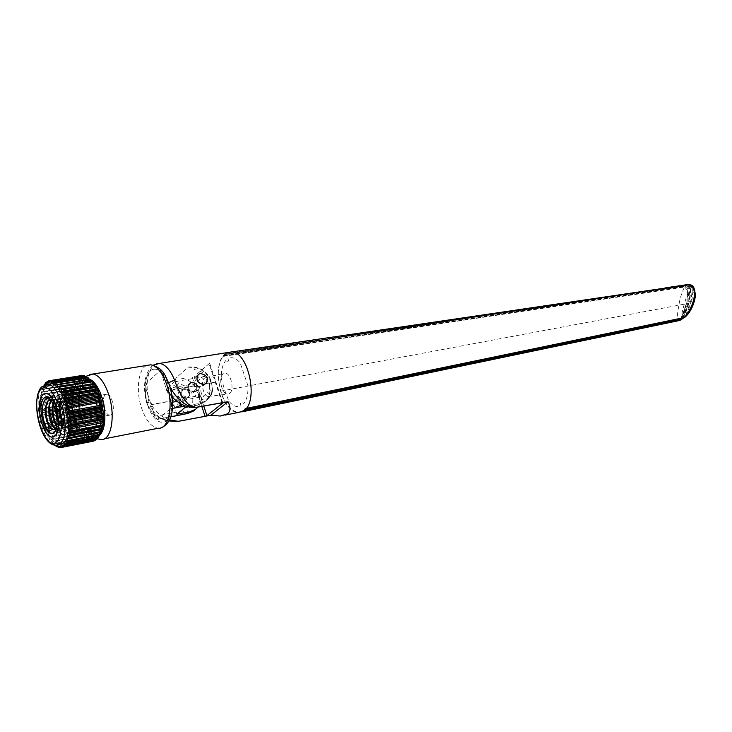 <?xml version="1.0" encoding="UTF-8"?>
<svg xmlns="http://www.w3.org/2000/svg" width="732" height="732" viewBox="0 0 732 732"><rect width="100%" height="100%" fill="white"/><g stroke="black" fill="none" stroke-linecap="round" stroke-linejoin="round"><path stroke-width="0.55" stroke-dasharray="3.66 2.75" d="M56.483 426.857C58.597 418.082 57.023 409.572 51.771 401.328M55.65 410.835C55.449 405.253 56.401 401.337 58.505 399.086L61.186 398.135C68.195 398.199 73.657 421.888 68.552 426.234L66.511 427.04C60.491 426.957 55.925 403.35 61.964 398.501L64.379 397.522C71.544 396.68 77.281 422.053 71.654 426.985C69.476 429.043 67.079 428.055 64.471 424.011L63.84 424.734C70.08 436.354 76.942 423.782 72.065 407.687C67.426 391.464 56.364 391.519 56.364 407.422M64.379 397.522L62.174 398.464C58.624 404.878 59.136 413.013 63.721 422.858L62.824 423.023L66.951 426.957L69 426.152C74.097 421.824 68.662 398.135 61.625 398.062L58.944 399.013C52.942 403.844 57.48 427.506 63.501 427.598L65.532 426.793C70.601 422.465 65.166 398.73 58.148 398.647L55.476 399.599L53.244 404M52.969 403.442L55.028 399.681L57.7 398.72C64.7 398.803 70.171 422.529 65.093 426.875L63.053 427.68C60.619 427.104 58.569 424.048 56.886 418.53M51.167 400.669L54.205 399.315C61.186 399.398 66.667 423.169 61.607 427.525L59.585 428.33L56.611 426.161M56.703 425.585L60.024 428.247L62.055 427.442C67.106 423.114 61.653 399.324 54.653 399.242L51.377 400.889M50.307 399.892L50.7 399.91C57.663 400.001 63.144 423.819 58.112 428.174L55.312 428.742M55.513 428.531L56.547 428.888L58.56 428.092C63.593 423.755 58.13 399.928 51.148 399.837L50.041 399.901M53.372 426.427C59.091 434.314 62.394 432.173 63.272 420.003C63.062 408.612 56.492 395.564 51.24 396.872M49.657 397.604L46.308 405.089M49.932 427.149L54.186 431.807M57.746 430.599C61.561 426.134 59.649 408.859 53.985 401.328M53.5 400.678L47.79 397.449M45.036 399.379L42.959 404.842M47.013 428.787L49.273 431.569M49.767 404.595C51.514 391.007 62.275 395.619 65.743 411.43C69.458 427.177 62.458 436.967 56.712 425.557M53.235 403.982C55.12 389.497 66.914 396.085 69.686 413.022C72.724 429.949 63.739 436.043 58.661 421.476M72.514 427.79C79.019 422.703 73.328 395.198 65.743 395.015L62.87 396.085C56.474 401.603 62.321 428.796 69.915 428.76L72.514 427.79M77.391 426.884C83.933 421.797 78.251 394.365 70.629 394.191L67.747 395.262C61.323 400.77 67.152 427.9 74.783 427.854L77.391 426.884M186.77 398.007C180.987 396.918 179.422 394.036 182.058 389.36L183.851 388.628C188.408 389.095 190.32 391.501 189.579 395.856L186.77 398.007M186.276 398.428C180.493 397.339 178.928 394.457 181.563 389.781L183.229 389.076C189.002 390.193 190.558 393.075 187.886 397.741L186.276 398.428M187.063 397.192C180.932 395.298 180.017 392.48 184.299 388.729L184.418 388.71C188.545 389.131 190.274 391.309 189.606 395.243L187.063 397.192M177.574 406.553C184.125 405.583 180.557 394.603 174.161 396.021C167.573 396.927 171.151 408.017 177.574 406.553M61.186 402.408L62.97 401.74C67.792 401.841 71.434 419.345 67.317 422.629L65.642 423.261C60.829 423.252 57.123 405.876 61.186 402.408M111.41 414.532C115.711 411.265 112.124 394.191 107.128 394.145L105.271 394.822C101.007 398.254 104.667 415.209 109.663 415.163L111.41 414.532M60.939 401.594C55.632 406.287 62.476 428.979 67.573 423.453C73.026 418.878 65.981 395.738 60.939 401.594M197.439 376.056L195.517 376.861C192.507 382.26 194.337 385.599 201.007 386.889L202.856 386.121C205.912 380.75 204.109 377.392 197.439 376.056M190.476 383.44L187.904 385.389C187.236 389.36 188.984 391.556 193.138 391.986L193.275 391.968C197.549 388.198 196.615 385.352 190.476 383.44M190.778 382.607L187.932 384.767C187.191 389.159 189.121 391.593 193.724 392.068L193.87 392.041C199.708 391.227 196.46 381.381 190.778 382.607M229.619 393.45C234.807 389.964 230.8 372.487 224.971 373.146L223.077 373.878C218.191 377.346 221.613 393.761 227.295 394.109L229.619 393.45M204.429 378.206L206.095 377.547C211.237 376.989 214.833 392.755 210.267 395.884L208.227 396.47C203.194 396.149 200.12 381.308 204.429 378.206M180.923 400.349C179.212 393.34 168.58 395.262 170.785 402.216C172.999 408.868 183.622 406.864 180.923 400.349M231.962 351.9C247.251 352.275 258.167 395.426 246.162 408.447L245.211 408.438L241.578 411.942L238.632 412.473C231.138 411.073 225.474 405.08 221.64 394.493L219.893 388.793L218.182 375.324C218.218 367.254 219.81 360.94 222.958 356.365L226.261 354.215L227.387 352.586L225.035 354.096C210.514 364.856 221.595 413.37 238.458 412.464M178.718 421.257L178.581 421.284C162.595 421.742 152.768 415.456 149.118 402.454L146.556 402.655L144.881 385.425L145.357 383.211C147.397 371.115 152.073 366.842 159.375 370.401L159.823 370.044L160.848 370.886L170.217 387.374M168.982 420.854C162.504 419.418 158.798 417.99 154.306 414.156C150.225 410.249 147.727 406.233 146.821 402.106L149.429 399.8L151.771 404.146L151.387 404.485L177.025 399.809C180.996 403.067 183.741 402.563 185.26 398.309L199.937 395.372L198.784 391.867L197.21 392.416L192.26 377.337L194.099 376.614L203.752 405.976M169.476 419.894C161.534 417.158 155.504 412.015 151.387 404.485M168.662 382.745L165.551 385.563L165.551 387.091L167.152 390.696L167.555 390.339L172.166 396.982M222.62 402.765L209.572 363.008L208.876 363.008L213.991 378.398L214.686 378.389L215.949 382.113L205.902 383.605M194.154 407.578L221.256 402.975M205.857 383.605L201.904 384.309C200.394 388.628 197.613 389.113 193.559 385.773L167.555 390.339M198.308 374.455L200.111 373.741C202.828 373.439 205.052 374.5 206.763 376.925M207.568 379.496L206.186 383.33M209.517 363.337L194.099 376.614M87.684 380.283C93.788 379.698 99.168 388.198 103.825 405.784C105.143 422.08 103.779 431.258 99.744 433.298C98.189 435.046 95.865 435.275 92.781 433.994M91.756 433.353L90.073 431.935M89.084 430.892C79.34 421.037 76.997 390.861 81.682 385.563M81.81 385.279L83.686 382.406M48.092 384.355L46.308 385.755C35.118 395.957 45.686 444.699 59.118 444.534M87.044 387.338L85.635 386.926L81.847 388.308C73.511 395.408 80.959 429.748 90.841 429.62L94.428 428.156M94.995 427.497L95.782 426.28M97.228 422.364L97.566 420.708M97.74 419.61L97.878 418.356M98.006 416.224L97.978 412.875M97.951 412.253L97.887 411.375M97.768 410.085L97.621 408.877M97.539 408.255L97.146 405.931M96.514 403.103L96.185 401.85M95.755 400.413L94.867 397.906M94.373 396.698L92.937 393.743M92.644 393.221L91.738 391.776M90.42 390.046L87.822 387.75M95.032 437.16L90.091 438.12M88.096 437.324L85.498 435.394M84.784 434.689L83.485 433.198M82.67 432.109C74.82 421.605 70.977 398.556 75.094 386.652M75.186 386.368L76.329 383.614M77.574 381.592L80.282 379.167M48.092 382.269L77.363 377.968L46.619 382.9M46.638 382.507L47.717 382.333M64.279 444.626L96.112 438.404L96.084 439.209M64.151 444.489L96.112 438.404M96.78 438.669L96.331 438.203M65.697 443.107L97.493 436.913L97.512 437.462M65.468 442.915L66.585 442.695M98.472 437.269L97.914 436.821M66.621 440.902L98.902 434.643L98.747 435.256M99.68 435.073L98.902 434.643M68.387 435.641L69.156 435.494M60.106 389.287L93.321 383.641M58.395 386.926L91.527 381.125M58.999 386.45L90.878 381.61M56.629 384.986L57.682 384.822M56.922 384.639L89.084 379.716M54.854 383.504L87.41 378.023M55.001 383.248L55.916 383.101M53.079 382.497L54.241 382.305M53.143 382.333L85.452 377.291M84.866 376.431L85.168 377.181M51.341 381.976L83.668 376.788L83.942 375.864M47.836 382.516L83.668 376.788M80.3 377.236L81.005 375.644L81.682 376.815L50.975 381.729M51.432 381.656L81.938 376.77L82.112 375.919M48.074 382.397L51.066 381.921M80.483 375.809L48.239 380.951M48.193 381.317L79.349 376.34L48.166 381.555M47.287 381.701L46.665 381.793M77.812 377.511L78.553 378.343L46.601 383.33M78.553 378.343L53.097 382.433M52.979 382.461L46.381 383.522M45.951 383.01L45.228 383.12M55.824 383.019L55.056 383.138M54.543 383.229L51.295 383.751M48.349 384.227L44.798 384.748M77.372 378.59L77.363 377.968M77.052 379.688L45.055 384.977M45.238 384.163L76.43 379.139L76.961 379.606M75.204 381.198L75.954 381.674L43.883 386.88L43.151 386.395L75.204 381.198L74.865 381.921L56.73 384.867M43.957 385.123L44.057 386.551M76.137 381.354L76.027 379.734L43.938 384.913M56.538 384.904L42.822 387.127L43.151 386.395M74.728 383.87L42.877 389.177L58.057 386.295M74.161 386.13L42.063 391.83L74.161 386.13L73.886 384.501L41.889 389.744L42.181 391.4M59.85 388.902L42.063 391.83M73.209 386.963L41.157 392.709L41.367 391.748M73.374 389.506L40.772 394.941L73.374 389.506L73.099 387.429M72.267 393.038L72.971 392.206L41.065 397.558L40.397 398.4L72.267 393.038L72.184 394.145L40.315 399.526L40.397 398.4M72.971 392.206L72.532 390.659L40.635 395.985L41.065 397.558M72.669 396.168L40.233 402.088L72.075 396.671L72.669 396.168L72.184 394.145M72.633 399.782L72.624 399.215L40.791 404.677L40.287 405.949L72.093 400.468L72.633 399.782L40.8 405.253M72.624 399.215L72.056 397.833L40.223 403.277L40.791 404.677M72.34 404.384L72.77 402.939L40.965 408.456L40.553 409.929L72.34 404.384L72.468 405.61L40.681 411.174L40.553 409.929M72.816 403.524L41.001 409.06M73.2 407.34L73.127 406.736L41.34 412.326L41.038 413.964L72.807 408.355L73.2 407.34L41.413 412.93M40.681 411.174L41.34 412.326M73.127 406.736L72.468 405.61M73.694 410.57L41.916 416.215L41.733 417.999L73.484 412.326L73.804 411.164L72.999 409.591L41.23 415.218L41.916 416.215M73.804 411.164L42.026 416.819M73.484 412.326L73.731 413.543L41.98 419.244L41.733 417.999M74.362 416.233L74.673 417.432L42.923 423.197L42.612 421.98L74.362 416.233L74.463 414.358L73.731 413.543M43.646 423.855L43.682 425.85L75.433 420.031L75.414 418.063L43.646 423.855L42.923 423.197M75.579 418.631L43.81 424.432M76.723 422.181L76.54 421.641L44.771 427.488L44.917 429.547L76.668 423.663L76.723 422.181L44.963 428.037M76.54 421.641L75.799 421.184L44.048 427.021L44.771 427.488M78.031 425.521L77.821 425.018L46.052 430.928L46.308 433.033L78.068 427.076L78.031 425.521L46.262 431.45M77.821 425.018L46.052 430.928M78.068 427.076L78.534 428.083L46.766 434.058L46.308 433.033M79.477 428.623L47.69 434.607L47.827 436.235L79.605 430.224L79.248 428.156L78.534 428.083M79.605 430.224L80.108 431.139L48.321 437.169L47.827 436.235M81.17 432.392L80.794 431.011L48.98 437.041L49.447 439.118L69.183 435.357M48.321 437.169L48.98 437.041M80.794 431.011L80.108 431.139M81.591 433.564L49.977 439.941L49.447 439.118M82.908 435.046L82.698 433.893L50.856 439.987L51.167 441.643L68.469 438.312M66.896 441.057L84.811 437.59L84.153 435.686L52.283 441.826L52.942 443.766L66.502 441.14M84.153 435.686L52.283 441.826M66.502 441.808L53.5 444.333L52.942 443.766M66.466 441.213L54.022 443.629L54.662 445.12M67.371 441.332L85.919 437.443L66.987 441.112M66.475 441.506L54.296 443.867M55.897 445.23L86.66 439.227L87.245 439.648L56.236 445.697M54.754 445.449L55.623 445.276M56.584 446.666L88.526 440.417L87.996 438.935L56.071 445.23M58.386 447.408L90.384 441.122L89.505 439.639L64.242 444.58M64.004 444.626L57.526 445.889M89.505 439.639L89.103 440.691L58.112 446.758M89.78 439.74L57.791 445.989M90.384 441.122L59.987 447.325M60.152 447.645L92.186 441.341L91.262 440.051L62.742 445.632M62.559 445.669L59.237 446.319M91.262 440.051L90.951 441.24M91.537 440.069L59.502 446.346M92.973 439.978L61.149 446.218L93.229 439.923L92.186 441.341M94.492 440.49L94.593 439.429L62.76 445.66M83.924 378.581L87.3 380.009M89.148 381.518L91.152 383.733M91.335 383.971L92.982 386.35M93.275 386.844L94.657 389.333M95.526 391.135L96.176 392.617M96.395 393.157L97.521 396.158M97.923 397.385L98.664 399.91M99.049 401.346L99.351 402.609M99.945 405.437L100.339 407.751M100.43 408.374L100.595 409.572M100.751 410.862L100.833 411.732M100.888 412.345L101.089 415.657M101.126 417.752L101.117 418.988M101.08 420.058L100.989 421.669M100.559 425.383L100.366 426.482M100.257 427.049L99.836 428.842M99.451 430.142L98.765 431.999M98.353 432.914L96.615 435.677M93.934 441.057L93.229 439.923M88.526 440.417L89.103 440.691M87.996 438.935L87.245 439.648M82.698 433.893L81.792 433.856M76.668 423.663L77.089 424.752M75.433 420.031L75.799 421.184M75.414 418.063L74.673 417.432M72.807 408.355L72.999 409.591M72.77 402.939L72.093 400.468M72.075 396.671L72.056 397.833M72.688 389.625L72.532 390.659M74.17 383.66L73.886 384.501M76.43 379.139L76.027 379.734M78.772 378.16L78.855 376.651M79.349 376.34L80.062 377.346M82.926 375.791L83.393 376.76M95.581 440.28L94.593 439.429M42.822 387.127L42.877 389.177M41.889 389.744L42.163 388.893M41.157 392.709L41.44 394.822M40.635 395.985L40.772 394.941M40.315 399.526L40.8 401.584M40.223 403.277L40.233 402.088M40.965 408.456L40.287 405.949M41.23 415.218L41.038 413.964M41.98 419.244L42.831 420.671L42.612 421.98M44.048 427.021L43.682 425.85M45.329 430.654L44.917 429.547M46.766 434.058L47.69 434.607M49.977 439.941L50.856 439.987M51.716 442.348L51.167 441.643M53.5 444.333L54.022 443.629M45.476 384.538L42.776 386.377C31.705 396.707 42.3 445.358 55.659 445.212L56.044 445.157M61.332 402.893C65.807 397.869 71.91 417.789 67.198 422.126L67.17 422.144C65.624 424.258 63.464 422.227 60.701 416.06C59.301 408.538 59.502 404.165 61.305 402.92L61.332 402.893M61.653 402.353L63.464 401.658C68.259 401.749 71.919 419.152 67.838 422.51L66.127 423.169C61.332 423.16 57.618 405.885 61.653 402.353M63.327 409.472C65.395 410.057 66.008 412.079 65.166 415.538C63.108 414.943 62.495 412.921 63.327 409.472M222.958 356.365L684.466 287.063C681.401 293.505 679.506 299.855 678.793 306.122L678.665 306.909C677.109 313.378 677.246 317.898 679.095 320.47L679.671 320.314M682.938 318.347L684.228 316.261L682.974 318.338L689.818 300.367L690.898 288.582L691.841 287.996L692.17 290.348L693.021 290.183L692.518 287.219L691.841 287.996L688.602 284.638L226.975 353.318M665.681 287.804L227.387 352.586M683.871 317.816L685.701 315.492L686.534 315.446C693.927 306.223 696.095 297.805 693.021 290.183L692.005 299.681L691.154 299.809L692.17 290.348M686.159 316.096L692.005 299.681M692.518 287.219L689.837 284.483M689.05 284.373L226.096 354.169M245.531 408.548L683.295 318.2M225.456 354.462L686.497 285.498C688.318 285.736 689.416 287.017 689.791 289.35L688.711 301.154L689.26 300.834L688.309 305.116L685.527 313.067L682.334 318.905M682.142 318.987L681.574 319.472M224.495 355.532L685.884 286.029C687.595 286.285 688.638 287.502 689.013 289.68L687.934 301.456L688.711 301.154L687.375 306.845L683.13 317.011L681.748 319.262L680.001 319.957L681.428 317.898L679.717 320.287M223.562 356.237L685.179 286.642C686.955 286.953 687.897 288.152 688.016 290.229L690.898 288.582L687.998 284.913L687.037 285.178C688.839 285.453 689.937 286.734 690.34 289.039L689.26 300.834L691.154 299.809L685.701 315.492M684.713 287.045L687.311 290.256L688.016 290.229L687.659 293.294C683.853 304.777 681.675 313.177 681.108 318.502L686.625 302.774L681.428 317.898M687.311 290.256L687.659 293.294L686.625 302.774M687.943 292.8L686.909 302.243L687.934 301.456L686.982 305.738L684.182 313.689L680.486 320.058M685.006 286.67L686.497 285.498L224.999 354.855M679.415 320.277L242.914 410.46M243.555 410.917L241.999 411.238M248.002 385.947L240.224 362.926C236.015 357.957 231.934 356.539 227.963 358.671L228.695 360.849L226.527 362.669L225.804 360.51C222.519 364.527 221.027 370.548 221.32 378.563L224.66 390.129L228.832 401.081C232.904 406.123 236.967 407.715 241.011 405.857L240.27 403.652L242.493 401.932L243.234 404.137C246.657 400.267 248.249 394.2 248.002 385.947M683.661 317.917L682.7 318.393M151.066 404.741L177.254 399.965L180.09 401.795L183.046 410.917L184.208 413.141L185.269 412.94L187.923 412.153L186.742 409.883L191.116 406.242L193.724 407.422L195.325 404.027L192.699 402.838L192.919 397.11L195.645 396.387L194.355 392.434L191.628 393.157C188.646 387.667 184.208 384.611 178.315 383.98L177.839 381.152L175.003 381.363L175.991 378.014L188.27 367.199L193.468 367.482L194.675 369.752C200.66 370.438 205.17 373.585 208.227 379.194L210.276 379.075L211.612 383.111L209.562 383.229L209.37 389.058L211.328 390.879L209.718 394.319L207.787 392.517L203.377 396.186L203.871 399.096L200.111 400.075L196.569 387.905L193.687 386.02L166.795 391.007L162.028 374.848C161.003 372.185 159.85 371.261 158.56 372.085L146.592 383.001L146.116 389.223L154.754 416.27L157.334 419.445L170.684 416.892M104.822 420.122C103.395 431.962 99.415 436.757 92.891 434.524C87.264 429.986 83.567 424.185 81.819 417.121C79.111 409.664 76.769 389.772 83.814 381.656C91.354 374.949 100.01 389.342 102.141 397.76M176.842 414.221L168.479 388.344L196.524 383.44L200.76 390.87C202.636 397.11 201.748 402.49 198.097 407.019M188.444 406.855L197.878 405.089L203.798 402.609C209.462 398.071 211.182 391.885 208.949 384.044L204.658 376.532L203.523 376.065L196.185 382.305L196.524 383.44M167.143 390.696L170.94 402.463C171.727 405.382 171.544 407.495 170.41 408.813L157.334 419.445M186.193 398.199C191.72 397.412 188.682 388.125 183.293 389.305C177.748 390.046 180.786 399.416 186.193 398.199M204.658 376.532L176.43 381.381L184.931 407.514M194.3 391.391C188.856 392.59 185.772 383.129 191.354 382.397C196.771 381.235 199.863 390.613 194.3 391.391M168.479 388.344L168.57 387.118L173.072 382.909L175.744 380.814L176.43 381.381M177.117 399.333C180.969 396.47 176.485 382.68 172.88 386.258C169.083 389.168 173.493 402.801 177.117 399.333M178.855 403.826L180.301 403.039L179.267 405.967L180.539 406.635L181.463 404.887L179.706 406.031L180.767 403.405L180.438 402.38L179.303 402.582L178.855 403.826M177.638 403.982L178.599 408.255L177.858 404.668L178.379 404.979L177.638 403.982M179.578 403.78L180.109 402.792L180.658 402.975L179.624 405.464L180.594 406.708L181.6 405.876L181.774 404.43L180.264 406.123L181.079 402.948L179.935 402.28L179.578 403.78M149.118 402.454C145.439 385.59 146.83 373.311 153.299 365.597L156.483 363.667M222.098 402.82L215.181 381.967M198.363 395.921L201.776 406.333M98.765 435.485L93.54 437.828L92.479 437.663M90.475 436.867L87.867 434.936M87.154 434.232L85.854 432.74M85.031 431.66C77.18 421.165 73.346 398.153 77.473 386.258M77.574 385.974L78.717 383.22M79.962 381.198L82.679 378.783M83.274 378.508L86.266 378.188L88.673 379.002M88.956 379.158L90.347 380.073M99.964 433.884L99.003 435.211M244.57 409.197L245.751 408.95M245.119 409.618L244.049 409.838M244.763 409.957L243.564 410.204M225.95 354.123L687.998 284.913L226.261 354.215M188.27 367.199C198.985 366.567 206.616 371.563 211.182 382.186C213.424 390.046 211.704 396.241 206.031 400.788L200.111 403.268L197.878 405.089M147.69 405.116C149.703 412.866 158.139 426.829 166.439 420.918C174.317 413.488 172.258 393.45 169.357 386.093C167.253 377.996 158.387 364.225 150.344 370.813C142.804 378.755 144.963 397.943 147.69 405.116M146.684 365.46C138.247 369.074 135.713 390.403 141.404 407.587C145.76 420.296 151.368 427.186 158.24 428.238L160.857 427.872M104.356 438.825L101.117 439.465C98.253 439.227 95.398 437.361 92.561 433.866M92.104 433.28L91.015 431.761M90.301 430.654L84.729 417.963C81.289 406.086 80.611 395.225 82.679 385.398M194.886 409.865C199.369 405.29 200.614 399.562 198.592 392.681C194.126 382.223 186.596 377.337 175.991 378.014M82.743 385.123C84.262 379.158 86.715 375.534 90.1 374.262M187.227 413.726L185.269 412.94M183.046 410.917L154.754 416.27M158.149 419.162L170.739 416.755M170.94 402.463L172.56 402.17M176.924 401.374L199.635 397.211M201.181 399.873L200.111 403.268L185.498 405.995M172.386 408.447L170.41 408.813M70.629 394.191L65.743 395.015M74.783 427.854L69.915 428.76M182.058 389.36L181.563 389.781M184.418 388.71L183.851 388.628M189.606 395.243L189.579 395.856M188.38 397.33L187.886 397.741M107.128 394.145L101.263 395.152M101.199 395.17L62.97 401.74M109.663 415.163L104.978 416.023M104.951 416.032L101.117 416.737M97.96 417.313L65.642 423.261M195.517 376.861L197.658 375.022M197.969 374.757L198.427 374.363M202.856 386.121L205.436 383.952M193.138 391.986L193.724 392.068M187.904 385.389L187.932 384.767M206.095 377.547L224.971 373.146M225.291 415.053L220.24 416.05M153.07 365.158C144.643 372.963 142.475 385.471 146.556 402.655L151.89 412.445C152.75 414.687 163.886 421.019 168.909 420.982M209.572 363.008L214.686 378.389M215.867 381.958L222.793 402.792M208.227 396.47L227.295 394.109M98.811 435.933L91.161 438.294M58.505 444.653L55.659 445.212M85.635 386.926L46.409 393.432M89.99 379.368L89.423 379.075M88.599 378.737L86.266 378.188L83.869 378.572M90.841 429.62L53.665 436.684M53.445 436.72L52.53 436.894M52.338 436.931L51.862 437.022M63.464 401.658L61.433 402.454C58.02 405.876 59.512 421.367 66.127 423.169M220.506 391.181L685.253 303.99M686.909 302.27L681.41 318.1L680.156 319.756L684.274 311.667L686.909 302.27M223.8 356.319L614.395 297.32M244.433 410.249L243.134 410.515M679.973 319.994L242.658 410.387M593.076 338.596L238.632 412.473M223.361 356.164L615.768 297.119M245.211 408.438L682.837 318.365M203.798 402.609L206.031 400.788C211.164 395.06 213.286 391.272 212.399 389.433L211.374 381.152C207.147 371.261 199.781 366.494 189.268 366.86M97.283 438.816C89.341 434.598 84.162 427.662 81.764 418.009C76.521 399.324 77.921 385.425 85.964 376.303"/><path stroke-width="1.1" d="M43.81 398.29C51.432 389.168 62.339 425.173 54.022 432.283C46.29 440.71 35.822 405.601 43.81 398.29M53.418 429.565L55.184 428.87L56.483 426.857M51.771 401.328C49.437 398.666 47.324 398.135 45.421 399.727C39.775 404.201 42.868 426.674 49.273 431.569L48.376 425.374C44.332 415.383 44.222 407.221 48.047 400.871L50.307 399.892M50.041 399.901L48.486 400.788C42.538 405.638 47.095 429.428 53.043 429.547L48.376 425.374M56.886 418.53L55.65 410.835M56.611 426.161C53.994 422.41 52.512 417.258 52.173 410.707L52.969 403.442M53.244 404C51.899 412.034 53.052 419.226 56.703 425.585M55.312 428.742C49.749 426.783 46.061 405.921 51.167 400.669M51.377 400.889C49.803 403.167 49.053 406.626 49.145 411.238C49.776 419.967 51.899 425.731 55.513 428.531M49.767 404.595L49.465 410.451L53.372 426.427M51.24 396.872L49.657 397.604M46.308 405.089C45.448 413.086 46.656 420.442 49.932 427.149M54.186 431.807L57.746 430.599M53.985 401.328L53.5 400.678M47.79 397.449L45.036 399.379M42.959 404.842C41.834 413.69 43.188 421.669 47.013 428.787M56.712 425.557C53.546 418.942 52.393 411.75 53.235 403.982M58.661 421.476L56.364 407.422M57.334 410.762L53.427 400.075L48.669 394.246L46.253 393.258L43.38 394.072L41.596 396.222L40.095 400.276L39.446 411.457L41.66 423.169L46.299 433.042L48.687 435.668L51.542 437.132L53.399 437.022L53.491 436.446L53.793 436.876L55.76 435.247L58.167 429.153L58.706 420.836L57.334 410.762M203.935 384.437C197.256 383.129 195.417 379.771 198.427 374.363L200.348 373.558C207.037 374.903 208.849 378.27 205.793 383.66L203.935 384.437M225.291 415.053L238.458 412.464L243.994 410.597C258.863 401.255 248.541 351.918 231.76 351.882L227.396 352.577M210.862 415.218L227.972 401.703C230.79 407.239 230.635 411.283 227.487 413.836L220.24 416.05L210.862 415.218L178.718 421.257L168.982 420.854M204.237 416.508L178.608 421.293M177.492 421.211L169.476 419.894M156.483 363.667L159.695 363.383C165.414 364.445 170.373 369.989 174.582 380.036L168.662 382.745M170.217 387.374C173.2 392.745 176.513 397.046 180.127 400.294C185.525 404.997 190.732 407.367 195.728 407.404L227.972 401.703M174.582 380.036C177.903 390.22 182.588 398.354 188.627 404.439L195.728 407.404L194.154 407.578C185.772 407.248 178.443 403.716 172.166 396.982M201.776 406.333L205.07 416.343L206.918 415.62L222.72 403.085L222.098 402.82M206.186 383.33L203.706 384.648C197.192 383.065 195.389 379.67 198.308 374.455M206.763 376.925L207.568 379.496M41.01 389.177C28.96 400.889 44.826 454.05 56.822 441.588L56.867 441.542C61.946 437.736 62.897 418.393 58.551 405.409C53.033 390.248 47.205 384.822 41.065 389.131L41.01 389.177M92.781 433.994L91.756 433.353M89.707 431.569L89.084 430.892M83.686 382.406L87.684 380.283M58.505 444.653L63.528 442.878C75.094 434.076 64.965 384.318 51.551 383.788L48.092 384.355M42.767 394.813L46.409 393.432C55.952 393.761 63.263 429.364 55.083 435.805L51.862 437.022C42.319 437.059 34.779 401.978 42.767 394.813M94.428 428.156L94.995 427.497M95.782 426.28L96.798 423.883M96.889 423.59L97.228 422.364M97.566 420.708L97.74 419.61M97.878 418.356L98.006 416.224M97.978 412.875L97.951 412.253M97.887 411.375L97.768 410.085M97.621 408.877L97.539 408.255M97.146 405.931L96.514 403.103M96.185 401.85L95.755 400.413M94.867 397.906L94.373 396.698M92.937 393.743L92.644 393.221M91.738 391.776L90.997 390.751M90.814 390.513L90.42 390.046M87.822 387.75L87.044 387.338M96.615 435.677L95.032 437.16M90.091 438.12L88.096 437.324M85.498 435.394L84.784 434.689M83.192 432.813L82.67 432.109M76.329 383.614L77.574 381.592M45.247 384.602L45.228 383.12L46.638 382.507M96.084 439.209L96.066 439.941L63.904 446.245L64.279 444.626M63.94 444.69L64.91 445.321L96.78 438.669M97.512 437.462L97.548 438.523L65.331 444.818L65.697 443.107M66.585 442.695L97.914 436.821M66.228 443.555L98.472 437.269L98.866 436.638L66.612 442.915L66.228 443.555L65.276 443.189M66.612 442.915L66.621 440.902L67.39 441.341L99.68 435.073L100.019 434.314L67.71 440.563L66.475 441.506M67.71 440.563L67.463 438.871L68.351 438.697L99.781 432.639L100.019 434.314M68.277 436.107L100.641 429.913L100.979 431.578L68.616 437.8L68.387 435.641L101.51 429.483L69.156 435.494M68.9 432.996L101.3 426.848L101.721 428.476L69.32 434.652L68.973 432.484L102.105 426.152L102.242 425.063L69.796 431.185L69.668 432.292M69.796 431.185L69.339 429.025L101.794 422.95L102.242 425.063M69.339 429.025L101.794 422.95M69.476 425.923L101.958 419.894L102.526 421.376L70.043 427.442L69.476 425.923L70.08 424.734L102.59 418.713L102.581 417.487L70.062 423.489L70.08 424.734M70.062 423.489L69.412 421.467L101.922 415.511L102.581 417.487M69.412 421.467L69.933 420.671L102.471 414.715L101.922 415.511M102.471 414.715L102.389 413.452L69.842 419.381L69.933 420.671M69.842 419.381L69.165 418.109L101.693 412.198L102.389 413.452M69.165 418.109L69.101 417.478L101.638 411.585L101.693 412.198M69.101 417.478L69.558 416.499L102.114 410.615L101.638 411.585M68.671 414.065L101.226 408.236L101.958 409.325L69.394 415.19L68.579 413.434L101.135 407.614L101.226 408.236M68.579 413.434L68.954 412.281L101.528 406.47L101.135 407.614M101.528 406.47L101.3 405.189L68.716 410.981L68.954 412.281M100.714 402.362L100.412 401.109L67.829 406.818L68.131 408.099L100.714 402.362L100.403 403.652L101.3 405.189M67.829 406.818L66.905 405.446L99.479 399.764L100.412 401.109M66.905 405.446L67.097 404.018L99.689 398.354L99.479 399.764M99.689 398.354L99.332 397.137L66.74 402.774L67.097 404.018M66.74 402.774L65.779 401.63L98.353 396.021L99.332 397.137M65.779 401.63L65.88 400.093L98.472 394.502L98.353 396.021M98.472 394.502L98.051 393.349L65.468 398.913L65.88 400.093M65.468 398.913L64.7 398.556L97.264 393.002L98.051 393.349M64.7 398.556L64.489 398.007L97.054 392.471L97.264 393.002M64.489 398.007L64.498 396.387L97.072 390.87L97.054 392.471M63.291 395.152L96.615 389.799L64.041 395.298L63.053 394.649L95.608 389.168L95.846 389.662M63.053 394.649L62.97 392.974L95.535 387.521L95.608 389.168M95.535 387.521L95.023 386.551L62.467 391.977L62.97 392.974M62.467 391.977L61.497 391.593L94.035 386.176L95.023 386.551M61.497 391.593L61.314 389.891L93.861 384.501L94.035 386.176M93.861 384.501L93.321 383.641L60.783 389.012L61.314 389.891M60.783 389.012L92.516 383.778M59.85 388.893L59.576 387.191L92.095 381.866L92.36 383.541M92.095 381.866L91.527 381.125L59.018 386.441L59.576 387.191M58.395 386.926L58.999 386.45L58.395 386.926M57.682 384.822L89.084 379.716L89.67 379.039L56.922 384.639M56.355 384.73L55.925 383.101L88.371 377.868L88.728 379.194M86.477 376.568L53.491 381.454L86.477 376.568L86.98 378.087L55.916 383.101L55.348 382.635L55.001 383.248M54.241 382.305L85.452 377.291L85.708 376.687M53.491 381.454L53.143 382.333M52.805 382.378L52.237 380.933L84.592 375.763L84.866 376.431M83.942 375.864L51.679 380.777L51.341 381.976L50.453 380.603L82.762 375.452L50.453 380.603M50.975 381.729L51.432 381.656M49.913 380.613L49.666 381.939M81.005 375.644L48.742 380.796L49.41 381.985M48.742 380.796L48.074 382.397L47.141 381.482L48.193 381.317M48.166 381.555L47.287 381.701M45.659 382.662L46.381 383.522L47.141 381.482M46.619 382.9L45.951 383.01M77.29 379.652L55.824 383.019M55.056 383.138L54.543 383.229M51.295 383.751L48.349 384.227M77.382 379.542L77.372 378.59M44.798 384.748L44.323 384.309L45.238 384.163M44.323 384.309L43.957 385.123M58.057 386.295L74.728 383.87M74.042 386.56L59.85 388.902M69.183 435.357L81.334 433.17M68.469 438.312L83 435.513L82.908 435.046M67.463 438.871L68.36 438.697L68.616 437.8M85.122 437.901L66.502 441.808M66.987 441.112L66.466 441.213M56.236 445.697L55.321 445.88L54.662 445.12M56.071 445.23L56.584 446.666L57.142 446.95L57.526 445.889L58.944 447.536L59.237 446.319L60.683 447.609L60.893 446.264M58.112 446.758L57.142 446.95M59.987 447.325L58.944 447.536M92.744 441.295L60.683 447.609M93.934 441.057L61.845 447.371L93.934 441.057M62.76 445.66L63.437 446.593L96.066 439.941M62.348 447.188L62.467 445.715M80.282 379.167L83.924 378.581M87.3 380.009L89.148 381.518M92.982 386.35L93.275 386.844M94.657 389.333L94.904 389.827M95.023 390.065L95.526 391.135M96.176 392.617L96.395 393.157M97.521 396.158L97.923 397.385M98.664 399.91L99.049 401.346M99.351 402.609L99.945 405.437M100.339 407.751L100.43 408.374M100.595 409.572L100.751 410.862M100.833 411.732L100.888 412.345M101.089 415.657L101.126 417.752M101.117 418.988L101.08 420.058M100.989 421.669L100.888 422.84M100.86 423.123L100.559 425.383M100.366 426.482L100.257 427.049M99.836 428.842L99.598 429.684M98.765 431.999L98.353 432.914M86.541 438.816L86.202 437.69M81.252 433.051L81.17 432.392M74.948 383.833L74.874 382.031M84.592 375.763L84.024 375.608M87.41 378.023L87.776 377.41L88.371 377.868M90.603 381.281L89.67 379.039M97.072 390.87L96.615 389.799M102.114 410.615L101.958 409.325M102.59 418.713L101.958 419.894M102.462 422.547L102.526 421.376M102.105 426.152L101.3 426.848M101.51 429.483L101.721 428.476M99.781 432.639L100.705 432.466L100.979 431.578M98.747 435.256L98.866 436.638M97.1 439.008L97.548 438.523M63.904 446.245L63.437 446.593M65.331 444.818L64.91 445.321M69.32 434.652L69.119 435.668M70.043 427.442L69.998 428.632M69.394 415.19L69.558 416.499M68.716 410.981L67.838 409.408L68.131 408.099M64.041 395.298L64.498 396.387M58.121 386.597L57.197 384.3M54.571 383.321L54.067 381.765M51.679 380.777L52.237 380.933M55.321 445.88L60.106 443.5C71.544 434.561 61.396 384.895 48.056 384.346L45.476 384.538M61.149 446.209L61.845 447.371M689.837 284.483L227.405 352.577M689.279 284.364L688.757 284.419M683.871 317.816L686.159 316.096M246.162 408.447L684.292 317.551C689.26 312.134 693.716 302.38 694.092 297.329C695.144 290.833 693.46 286.514 689.041 284.373M683.487 317.972L682.142 318.987M245.751 408.95L682.16 318.96L245.119 409.618M682.7 318.393L682.16 318.96L682.865 318.502M241.761 411.906L678.857 320.634L243.555 410.917M679.671 320.314L679.031 320.598M102.141 397.76C104.173 403.314 105.06 410.762 104.822 420.122M198.097 407.019L195.59 409.289L189.716 411.759L176.842 414.221L184.931 407.514L188.444 406.855M49.465 410.451L52.173 410.707M203.752 405.976L206.918 415.62M92.479 437.663L90.475 436.867M87.867 434.936L87.154 434.232M85.562 432.365L85.031 431.66M78.717 383.22L79.962 381.198M82.679 378.783L83.274 378.508M90.347 380.073C101.565 387.594 107.869 422.895 99.964 433.884M680.522 320.058L244.763 409.957M678.857 320.634L592.893 338.632M104.356 438.825L158.24 428.238C168.717 429.583 173.841 405.299 166.914 385.078C162.66 372.917 157.298 366.165 150.829 364.801L146.684 365.46M90.1 374.262L93.174 374.006C99.396 375.489 104.63 382.516 108.867 395.106C115.775 416.05 111.172 441.012 101.117 439.465L97.283 438.816M92.561 433.866L92.104 433.28M90.759 431.368L90.301 430.654M189.716 411.759L187.548 413.534L194.886 409.865M170.739 416.755L187.548 413.534L170.684 416.892M172.56 402.17L176.924 401.374M185.498 405.995L172.386 408.447M101.117 416.737L97.96 417.313M168.909 420.982L178.635 421.293M153.07 365.158L159.695 363.383L231.76 351.882M195.59 407.495L221.256 402.975M41.294 387.274C30.47 398.903 39.803 444.91 55.659 445.212M89.99 379.368C104.145 386.331 110.248 427.131 99.021 435.75L98.811 435.933M89.423 379.075L88.599 378.737M41.614 386.917L48.056 384.346L51.551 383.788M689.013 284.373L665.598 287.813M689.087 284.373C691.072 285.819 694.366 282.854 695.4 296.03C694.055 304.594 690.825 311.448 685.71 316.59L684.164 317.78M682.919 318.347L246.053 408.584M681.556 319.5L680.614 320.04M680.486 320.058L244.433 410.249M85.964 376.303L93.174 374.006L150.829 364.801C163.986 368.269 165.075 375.562 169.495 385.05C174.609 402.28 174.344 422.684 160.857 427.872M187.227 413.726L193.422 411.055L195.59 409.289"/></g></svg>
